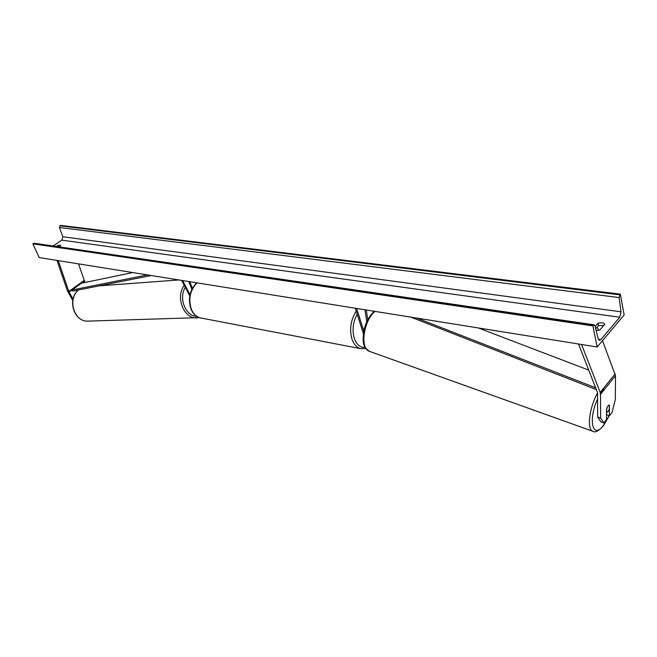 <?xml version="1.0" encoding="UTF-8"?>
<svg xmlns="http://www.w3.org/2000/svg" width="657" height="657" viewBox="0 0 657 657"><rect width="100%" height="100%" fill="white"/><g stroke="black" fill="none" stroke-linecap="round" stroke-linejoin="round"><path stroke-width="0.99" d="M367.789 319.729L366.302 309.989M366.778 321.774L364.931 309.776M356.636 308.445L363.773 330.956M355.306 308.232L363.337 333.534M606.542 414.739L609.441 415.741L609.359 405.016L608.037 405.771L606.559 408.818L606.526 419.462L603.84 422.894L600.892 421.868L597.665 417.072L597.542 392.73L578.538 344.013M597.665 417.072L600.638 418.107L600.514 393.305L581.568 344.498M609.441 415.741L612.102 412.35L615.297 399.53L615.51 375.689L602.477 340.663M598.552 330.389L597.262 326.997M600.638 418.107L603.84 422.894M85.008 282.469L78.503 263.859M73.034 299.042L68.919 291.774L58.251 260.615M72.738 300.479L67.449 290.928L56.987 260.41M189.774 295.921L181.628 280.391M190.029 294.665L182.63 280.555M188.764 281.533L191.86 289.359M189.758 281.697L192.378 288.324M606.731 412.489L606.748 408.252L608.037 405.771L609.318 404.999L609.294 409.237L608.012 411.709L606.551 412.432M597.139 346.995L624.15 314.958L620.339 294.139L619.091 297.547L621.046 311.812L619.748 317.232L600.81 339.628L599.373 340.318L598.198 338.733L594.872 325.634L594.265 324.821L592.918 325.888L597.139 346.995L39.231 257.569L32.85 243.829L592.918 325.888M595.685 328.829L598.453 325.601L603.709 325.502M620.339 294.139L60.501 225.376L59.401 227.478L62.817 236.75L61.832 240.142L53.184 246.005M595.102 326.545L597.985 323.203C601.229 322.398 603.504 322.727 604.826 324.188L599.784 330.093L596.113 330.512M59.171 246.876L60.822 245.39L58.062 245.34L56.395 246.474M594.183 324.813L34.238 243.246L32.85 243.829M597.985 323.203L598.453 325.601M58.062 245.34L58.728 246.818M595.661 387.811L416.834 318.095M588.746 370.121L478.296 327.942M596.367 389.617L410.822 317.126M132.78 272.565L81.46 283.2L71.958 290.016L147.406 274.905M71.958 290.016L72.631 291.117L151.233 275.521M600.243 392.377L615.157 373.89M600.605 394.184L615.51 375.689M69.084 292.078L84.285 281.171M68.804 291.47L84.014 280.564M357.186 314.153C352.981 322.053 352.012 330.085 354.254 338.256C356.546 344.638 360.192 347.701 365.193 347.43M365.908 348.522L360.603 348.645C356.644 347.537 353.753 344.309 351.914 338.963C349.319 329.173 350.756 319.893 356.217 311.114M196.903 282.839C190.07 290.394 188.206 299.173 191.327 309.176C193.322 313.906 196.336 316.814 200.385 317.898C196.09 316.731 192.944 313.742 190.941 308.93C187.82 298.951 189.709 290.238 196.615 282.797M603.611 388.763L600.096 394.011M597.607 398.955C587.728 420.176 592.762 440.133 603.578 425.235L609.179 415.651M593.222 431.419L592.688 431.23C586.676 429.3 589.362 407.34 597.574 392.943M374.991 311.385L374.753 311.607C363.362 321.339 359.864 348.374 369.423 351.339C361.416 345.639 363.231 340.441 363.559 332.072C365.218 323.638 368.61 316.871 373.743 311.755M61.832 240.142L619.748 317.232M598.371 339.25L600.81 339.628M59.894 225.778L619.74 294.829M33.474 243.41L593.542 325.158M62.817 236.75L621.046 311.812M59.401 227.478L619.091 297.547M88.925 321.092L87.578 321.133C73.822 321.651 67.17 298.516 78.725 289.909M184.198 285.286C175.394 296.849 183.475 318.349 196.287 317.914L197.716 317.873M196.862 316.403C185.66 316.411 178.326 298.245 185.282 287.355M360.603 348.645L200.385 317.898M369.423 351.339L592.688 431.23C594.963 432.955 598.543 431.14 603.413 425.777L609.294 415.692M373.8 311.697L374.276 311.27M99.297 285.828L178.844 279.948M78.602 289.934C66.989 298.557 73.518 321.56 87.578 321.133L199.416 317.618"/></g></svg>

